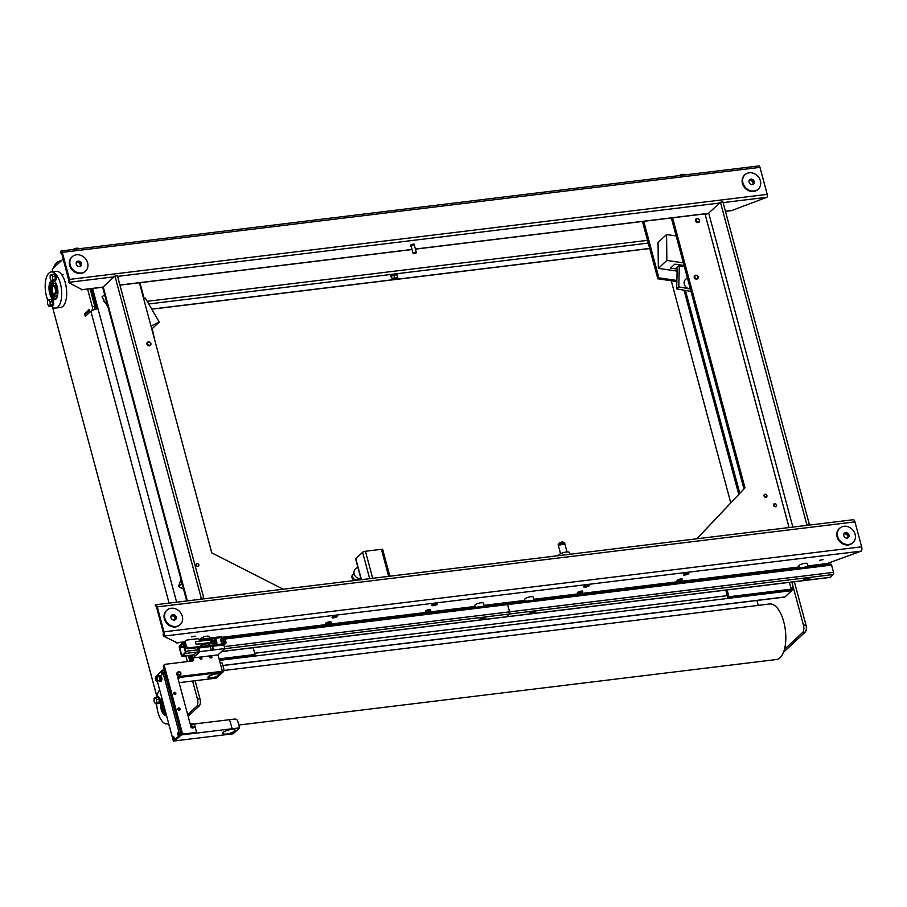 <?xml version="1.0" encoding="UTF-8"?>
<svg xmlns="http://www.w3.org/2000/svg" width="907" height="907" viewBox="0 0 907 907"><rect width="100%" height="100%" fill="white"/><g stroke="black" fill="none" stroke-linecap="round" stroke-linejoin="round"><path stroke-width="1.36" d="M752.787 184.54A2.8 2.392 47.1 0 0 749.103 180.584M749.205 180.368A2.8 2.392 -132.9 0 1 753.014 184.461M80.02 266.533A2.8 2.392 47.1 0 0 76.335 262.577M76.426 262.35A2.8 2.392 -132.9 0 1 80.235 266.454M710.635 211.342L717.448 205.005M105.144 285.127L111.958 278.8M60.871 253.053L60.871 251.092A2.233 0.986 83.1 0 1 61.166 250.944A2.233 0.986 83.1 0 1 62.277 252.384L69.522 279.413A2.233 0.986 83.1 0 1 69.227 282.281L61.642 252.974L60.871 253.053L61.778 253.484M731.325 210.537A2.233 0.986 -96.9 0 0 731.643 210.605A2.233 0.986 -96.9 0 0 731.926 210.469L766.925 197.261A2.233 0.986 -96.9 0 0 767.22 194.381L759.975 167.353A2.233 0.986 -96.9 0 0 758.853 165.924L61.166 250.944M68.807 282.678L82.084 289.662A2.233 0.986 83.1 0 1 81.8 289.798A2.233 0.986 83.1 0 1 80.678 288.381M847.501 538.021A2.8 2.392 47.1 0 0 843.816 534.064M843.918 533.849A2.8 2.392 -132.9 0 1 847.728 537.942M174.734 620.003A2.8 2.392 47.1 0 0 171.049 616.046M171.14 615.83A2.8 2.392 -132.9 0 1 174.949 619.934M819.474 560.345L823.103 559.63L819.474 560.345M191.547 636.861L195.186 636.147L191.547 636.861M580.401 592.838L577.782 593.155L577.442 592.418L582.339 591.035L582.679 591.783L580.389 592.804M328.731 623.506L326.112 623.835L325.772 623.086L330.67 621.714L331.01 622.451L328.719 623.472M680.069 580.695L677.45 581.013L677.11 580.276L682.007 578.893L682.347 579.63L680.057 580.661M428.399 611.363L425.78 611.681L425.44 610.944L430.337 609.561L430.678 610.309L428.387 611.329M586.784 586.908L584.165 587.226L583.825 586.478L588.722 585.106L589.062 585.843L586.784 586.908M335.125 617.576L332.506 617.894L332.166 617.145L337.053 615.774L337.393 616.511L335.125 617.576M156.027 606.466L155.165 604.969A3.356 1.485 83.1 0 1 155.596 604.754A3.356 1.485 83.1 0 1 157.274 606.896L163.963 631.85A3.356 1.485 83.1 0 1 163.521 636.158L163.101 634.594A1.678 0.737 -96.9 0 0 163.317 632.44L156.639 607.486A1.678 0.737 -96.9 0 0 155.8 606.42A1.678 0.737 -96.9 0 0 155.585 606.522L156.423 606.93M808.069 566.025L826.64 563.757A3.356 1.485 -96.9 0 0 827.071 563.542L861.208 551.127A3.356 1.485 -96.9 0 0 861.65 546.819L854.961 521.876A3.356 1.485 -96.9 0 0 853.283 519.722L155.596 604.754M861.208 551.127L163.521 636.158L177.216 642.734A3.356 1.485 83.1 0 1 176.786 642.95A3.356 1.485 83.1 0 1 175.539 641.929M434.793 605.423L432.174 605.74L431.834 605.003L436.732 603.62L437.072 604.368L434.782 605.388M686.452 574.755L683.833 575.072L683.493 574.335L688.39 572.952L688.73 573.7L686.452 574.721M200.209 599.312L201.286 598.314L203.78 598.008L202.703 599.005M105.359 284.934L103.228 286.907A5.601 1.531 165 0 0 102.808 287.746L186.729 600.956M203.78 598.008L117.422 275.717L114.94 276.023L111.742 278.993M201.286 598.314L114.94 276.023M306.487 627.916L306.283 627.168M283.177 589.199L211.75 552.851L139.361 282.678M805.711 525.527L806.788 524.518L809.282 524.223L808.205 525.221M809.282 524.223L722.924 201.932L720.43 202.238L717.222 205.141M792.843 527.092L708.718 213.122L710.827 211.082M708.718 213.122A2.8 0.771 -15 0 1 705.158 214.415L789.067 527.557M705.011 213.848L705.158 214.415M806.788 524.518L720.43 202.238M696.939 538.781L744.987 487.875L672.597 217.691M695.193 580.537L695 579.8M693.912 580.695L693.708 579.958M696.791 538.803L744.987 487.875M743.921 488.862L671.327 217.952M389.863 576.206L382.709 549.529A2.233 0.612 165 0 0 381.405 549.313L388.65 576.353M372.698 578.292L365.453 551.263L381.405 549.313M365.453 551.263A2.233 0.612 165 0 0 362.607 552.295L369.671 578.666M361.44 579.664L355.793 558.621A2.233 0.612 165 0 0 355.623 558.961L361.179 579.698M355.793 558.621L362.607 552.295M358.605 578.383L357.902 579.051A3.356 2.868 -132.9 0 1 353.322 574.131L354.036 573.473M360.85 578.473A5.601 4.784 -132.9 0 1 354.138 573.927A5.601 4.784 -132.9 0 1 355.317 569.222L357.766 566.943M357.449 579.448A3.356 2.868 -132.9 0 1 351.984 577.544A3.356 2.868 -132.9 0 1 352.891 574.55M357.766 579.154A3.356 2.868 -132.9 0 1 353.084 574.358A3.356 2.868 -132.9 0 1 353.208 574.244M414.408 245.389A2.097 0.578 165 0 0 414.726 244.947A2.097 0.578 165 0 0 413.49 244.743A2.097 0.578 165 0 0 410.667 246.035A2.097 0.578 165 0 0 411.166 246.25M414.726 244.947L414.567 244.368A2.097 0.578 165 0 0 413.343 244.176A2.097 0.578 165 0 0 410.508 245.457L410.667 246.035M416.12 252.86L415.338 252.384L413.411 253.586M416.324 252.543L414.318 245.049L413.331 244.89L411.075 245.922L413.082 253.404M415.304 252.736L416.098 252.996L413.501 253.688L415.304 252.736M753.377 184.268A2.936 2.506 47.1 0 0 749.42 180.017M750.939 179.167A2.936 2.506 47.1 0 0 752.402 184.62A2.936 2.506 47.1 0 0 750.939 179.167M754.102 190.992A9.796 8.367 47.1 0 0 758.331 189.064A9.796 8.367 47.1 0 0 759.386 178.384A9.796 8.367 47.1 0 0 749.227 172.795A9.796 8.367 47.1 0 0 744.998 174.722A9.796 8.367 47.1 0 0 743.944 185.413A9.796 8.367 47.1 0 0 754.102 190.992M744.738 174.983A9.796 8.367 47.1 0 0 744.466 175.221A9.796 8.367 47.1 0 0 743.411 185.901A9.796 8.367 47.1 0 0 753.57 191.49A9.796 8.367 47.1 0 0 757.798 189.563A9.796 8.367 47.1 0 0 758.059 189.302M80.61 266.261A2.936 2.506 47.1 0 0 76.653 261.998M78.161 261.148A2.936 2.506 47.1 0 0 79.623 266.613A2.936 2.506 47.1 0 0 78.161 261.148M81.335 272.984A9.796 8.367 47.1 0 0 85.564 271.057A9.796 8.367 47.1 0 0 86.619 260.366A9.796 8.367 47.1 0 0 76.46 254.788A9.796 8.367 47.1 0 0 72.231 256.715A9.796 8.367 47.1 0 0 71.177 267.395A9.796 8.367 47.1 0 0 81.335 272.984M71.97 256.964A9.796 8.367 47.1 0 0 71.698 257.203A9.796 8.367 47.1 0 0 70.644 267.894A9.796 8.367 47.1 0 0 80.802 273.472A9.796 8.367 47.1 0 0 85.031 271.544A9.796 8.367 47.1 0 0 85.292 271.295M848.09 537.749A2.936 2.506 47.1 0 0 844.134 533.486M845.653 532.647A2.936 2.506 47.1 0 0 847.115 538.1A2.936 2.506 47.1 0 0 845.653 532.647M848.816 544.472A9.796 8.367 47.1 0 0 853.045 542.545A9.796 8.367 47.1 0 0 854.099 531.853A9.796 8.367 47.1 0 0 843.941 526.275A9.796 8.367 47.1 0 0 839.712 528.203A9.796 8.367 47.1 0 0 838.658 538.883A9.796 8.367 47.1 0 0 848.816 544.472M839.451 528.452A9.796 8.367 47.1 0 0 839.179 528.69A9.796 8.367 47.1 0 0 838.125 539.382A9.796 8.367 47.1 0 0 848.283 544.96A9.796 8.367 47.1 0 0 852.512 543.032A9.796 8.367 47.1 0 0 852.773 542.783M175.323 619.73A2.936 2.506 47.1 0 0 171.366 615.479M172.874 614.629A2.936 2.506 47.1 0 0 174.337 620.093A2.936 2.506 47.1 0 0 172.874 614.629M176.049 626.454A9.796 8.367 47.1 0 0 180.278 624.526A9.796 8.367 47.1 0 0 181.332 613.846A9.796 8.367 47.1 0 0 171.174 608.257A9.796 8.367 47.1 0 0 166.945 610.184A9.796 8.367 47.1 0 0 165.89 620.876A9.796 8.367 47.1 0 0 176.049 626.454M166.684 610.445A9.796 8.367 47.1 0 0 166.412 610.683A9.796 8.367 47.1 0 0 165.357 621.363A9.796 8.367 47.1 0 0 175.516 626.952A9.796 8.367 47.1 0 0 179.745 625.025A9.796 8.367 47.1 0 0 180.005 624.776M678.663 580.945A2.8 0.771 -15 0 1 677.087 580.435A2.8 0.771 -15 0 1 680.794 578.961A2.8 0.771 -15 0 1 682.268 579.051A2.8 0.771 -15 0 1 681.599 580.061A2.8 0.771 -15 0 1 678.663 580.945M678.447 580.106L681.123 579.584L678.447 580.106M685.046 575.004A2.8 0.771 -15 0 1 683.47 574.494A2.8 0.771 -15 0 1 687.177 573.031A2.8 0.771 -15 0 1 688.651 573.111A2.8 0.771 -15 0 1 687.994 574.12A2.8 0.771 -15 0 1 685.046 575.004M684.83 574.176L687.506 573.643L684.83 574.176M578.995 593.087A2.8 0.771 -15 0 1 577.408 592.588A2.8 0.771 -15 0 1 581.126 591.115A2.8 0.771 -15 0 1 582.589 591.194A2.8 0.771 -15 0 1 581.931 592.203A2.8 0.771 -15 0 1 578.995 593.087M578.779 592.26L581.455 591.727L578.779 592.26M585.378 587.146A2.8 0.771 -15 0 1 583.802 586.648A2.8 0.771 -15 0 1 587.509 585.174A2.8 0.771 -15 0 1 588.983 585.253A2.8 0.771 -15 0 1 588.326 586.273A2.8 0.771 -15 0 1 585.378 587.146M585.162 586.319L587.838 585.786L585.162 586.319M426.993 611.613A2.8 0.771 -15 0 1 425.417 611.103A2.8 0.771 -15 0 1 429.124 609.629A2.8 0.771 -15 0 1 430.598 609.719A2.8 0.771 -15 0 1 429.941 610.728A2.8 0.771 -15 0 1 426.993 611.613M426.778 610.774L429.453 610.252L426.778 610.774M433.387 605.672A2.8 0.771 -15 0 1 431.8 605.173A2.8 0.771 -15 0 1 435.519 603.699A2.8 0.771 -15 0 1 436.981 603.779A2.8 0.771 -15 0 1 436.324 604.799A2.8 0.771 -15 0 1 433.387 605.672M433.161 604.844L435.836 604.311L433.161 604.844M327.325 623.755A2.8 0.771 -15 0 1 325.749 623.256A2.8 0.771 -15 0 1 329.456 621.783A2.8 0.771 -15 0 1 330.93 621.862A2.8 0.771 -15 0 1 330.273 622.882A2.8 0.771 -15 0 1 327.325 623.755M327.11 622.928L329.785 622.395L327.11 622.928M333.719 617.826A2.8 0.771 -15 0 1 332.132 617.316A2.8 0.771 -15 0 1 335.839 615.842A2.8 0.771 -15 0 1 337.313 615.921A2.8 0.771 -15 0 1 336.656 616.941A2.8 0.771 -15 0 1 333.719 617.826M333.493 616.987L336.168 616.454L333.493 616.987M790.587 591.795L791.777 590.627A2.233 0.986 -96.9 0 0 792.072 587.747L790.734 587.373M784.362 597.033A2.233 0.986 -96.9 0 0 784.68 597.101A2.233 0.986 -96.9 0 0 784.963 596.953L786.324 595.763M790.303 582.26L789.475 582.679M189.291 655.5L188.463 655.92M191.105 661.135L189.586 655.466L190.924 660.477L189.722 660.625M190.153 660.568L188.894 655.863M93.614 301.94L94.816 301.793L93.75 302.439M94.816 301.793L96.21 306.997L94.94 307.156M95.439 307.088L94.181 302.394M85.541 316.135L85.122 314.582L89.374 310.625L89.793 312.178L85.621 316.135M790.711 591.613L786.029 595.967M783.603 652.008L783.625 651.997A2.8 1.236 -96.9 0 0 783.988 651.827L805.201 632.1A5.601 2.472 -96.9 0 0 805.938 624.923L794.373 581.761M684.717 174.96A5.601 2.472 -96.9 0 0 683.345 174.303L680.851 174.609A5.601 2.472 83.1 0 1 682.223 175.266M791.879 582.067L803.443 625.229A5.601 2.472 83.1 0 1 802.706 632.406L784.43 649.389M727.845 597.724L790.133 590.128L791.199 589.142L728.911 596.738L727.845 597.724L725.804 590.117M684.048 290.217L738.74 494.349M642.462 221.478L657.836 278.812L676.849 281.601M791.199 589.142L789.385 582.373M676.871 280.456L658.901 277.825L643.755 221.319M739.783 493.249L685.454 290.523M728.911 596.738L727.097 589.958M658.901 277.825L657.836 278.812M758.229 605.366L756.926 600.479M730.759 502.818L671.259 280.785M679.456 175.607L680.137 174.96A5.601 2.472 83.1 0 1 680.851 174.609M89.328 309.434L90.02 312.031L85.337 316.384L84.646 313.788L89.328 309.434M84.646 313.788L86.165 313.607M92.582 288.483L98.024 308.788A5.601 1.531 165 0 0 90.904 311.373L93.24 310.047M190.867 655.308L192.386 660.976M219.063 658.867L254.98 654.491L253.166 647.711M154.564 339.433L152.217 328.595M144.19 298.63L139.927 282.712M96.743 308.992L91.29 288.641M219.279 659.695L253.915 655.478L254.98 654.491M94.679 309.525A2.8 1.236 -96.9 0 0 94.781 306.305L90.088 288.789M87.594 289.095L92.287 306.611A2.8 1.236 83.1 0 1 91.924 310.205M188.123 716.258L199.211 705.952A5.601 2.472 -96.9 0 0 199.948 698.775L195.107 680.715M189.903 661.282L188.373 655.614M78.728 248.813A5.601 2.472 -96.9 0 0 77.356 248.155L74.862 248.461A5.601 2.472 83.1 0 1 76.233 249.108M73.456 249.448L74.147 248.813A5.601 2.472 83.1 0 1 74.862 248.461M52.481 271.805A2.8 1.236 83.1 0 1 52.935 268.54L63.241 258.949M156.979 696.905L52.538 307.144M192.613 681.021L197.454 699.082A5.601 2.472 83.1 0 1 196.717 706.258L187.692 714.648M182.239 642.292L182.477 643.199M185.89 655.908L187.409 661.588M559.222 545.504L559.211 545.492A2.517 0.692 -15 0 1 559.404 545.118A2.517 0.692 -15 0 1 562.045 544.041A2.517 0.692 -15 0 1 564.075 544.189L564.075 544.189M560.549 553.701L558.565 546.309A3.356 0.918 -15 0 1 558.814 545.799A3.356 0.918 -15 0 1 562.34 544.37A3.356 0.918 -15 0 1 565.05 544.563L567.034 551.966M558.746 555.617L558.701 555.458A5.601 1.531 -15 0 1 559.12 554.619A5.601 1.531 -15 0 1 564.993 552.238A5.601 1.531 -15 0 1 569.505 552.567L569.959 554.256M558.678 545.957A3.356 0.918 -15 0 1 558.406 545.708L558.145 544.744A3.356 0.918 -15 0 1 558.213 544.461A3.356 0.918 -15 0 1 558.395 544.245A3.356 0.918 -15 0 1 561.456 542.908A3.356 0.918 -15 0 1 564.426 542.794A3.356 0.918 -15 0 1 564.63 543.01L564.891 543.973A3.356 0.918 -15 0 1 564.778 544.325M558.406 545.708A3.356 0.918 -15 0 1 558.655 545.209A3.356 0.918 -15 0 1 562.181 543.769A3.356 0.918 -15 0 1 564.891 543.973M564.426 542.794L563.134 542.114A2.233 0.612 165 0 0 561.161 542.193A2.233 0.612 165 0 0 559.12 543.078A2.233 0.612 165 0 0 558.995 543.225A2.233 0.612 165 0 0 558.939 543.361M392.073 278.891L394.579 277.723L397.459 277.372L397.833 278.188L392.448 279.696L391.382 276.284L393.887 275.127L394.579 277.723M393.887 275.127L396.767 274.776L397.833 278.188M396.767 274.776L397.459 277.372M397.153 275.66A3.356 0.918 165 0 0 397.504 275.07A3.356 0.918 165 0 0 395.543 274.753A3.356 0.918 165 0 0 391.019 276.805A3.356 0.918 165 0 0 391.609 277.145M397.504 275.07L397.277 274.231A3.356 0.918 165 0 0 395.316 273.914A3.356 0.918 165 0 0 390.792 275.977L391.019 276.805M181.876 582.861L181.525 583.802L182.228 584.153M182.42 584.868L181.105 584.199L178.543 586.568L180.946 579.392M181.105 584.199L181.763 582.43M183.554 589.119L178.543 586.568M775.508 506.73A1.678 1.44 -132.9 0 1 774.669 503.612A1.678 1.44 -132.9 0 1 775.508 506.73M775.542 506.367A1.395 1.19 -132.9 0 1 774.85 503.77A1.395 1.19 -132.9 0 1 775.542 506.367M765.905 497.342A1.678 1.44 -132.9 0 1 765.077 494.224A1.678 1.44 -132.9 0 1 765.905 497.342M765.939 496.979A1.395 1.19 -132.9 0 1 765.247 494.383A1.395 1.19 -132.9 0 1 765.939 496.979M197.839 566.569A1.678 1.44 -132.9 0 1 197 563.451A1.678 1.44 -132.9 0 1 197.839 566.569M197.885 566.206A1.395 1.19 -132.9 0 1 197.182 563.61A1.395 1.19 -132.9 0 1 197.885 566.206M104.656 294.662L102.026 296.872L108.001 307.133M104.158 294.9L105.201 296.68M677.2 266.953L676.667 288.868L691.032 291.476M679.309 265.921L678.799 286.895L676.667 288.868M678.799 286.895L690.363 288.993M687.359 277.757L685.454 279.526A5.601 4.784 47.1 0 0 684.286 284.231A5.601 4.784 47.1 0 0 690.329 288.845M699.58 220.288A2.233 1.916 47.1 0 0 695.59 220.775A2.233 1.916 47.1 0 0 699.58 220.288M696.157 220.571A1.791 1.531 -132.9 0 1 699.354 220.186A1.791 1.531 -132.9 0 1 696.157 220.571M698.197 276.93A2.233 1.916 47.1 0 0 694.218 277.417A2.233 1.916 47.1 0 0 698.197 276.93M694.785 277.202A1.791 1.531 -132.9 0 1 697.971 276.816A1.791 1.531 -132.9 0 1 694.785 277.202M684.354 290.274L685.624 290.501M104.418 300.977L103.92 301.43L106.142 303.947M104.158 300.546L103.92 301.43M150.913 343.617A2.233 1.916 47.1 0 0 146.934 344.104A2.233 1.916 47.1 0 0 150.913 343.617M147.501 343.9A1.791 1.531 -132.9 0 1 150.687 343.515A1.791 1.531 -132.9 0 1 147.501 343.9M150.981 326.044L159.247 322.053L151.775 329.014M143.691 298.868L145.301 298.086L159.247 322.053M676.157 235.945L666.566 234.539L658.051 242.452L658.335 268.347L666.849 260.434L666.566 234.539M666.849 260.434L683.368 262.849M677.098 271.102L658.335 268.347M670.59 268.087L677.144 269.05L670.59 268.087L674.853 264.13L670.59 268.087M684.071 265.479L674.853 264.13L684.071 265.479M684.332 266.454L678.447 265.796L676.316 267.78L677.178 267.905M61.086 260.955A27.981 12.358 -96.9 0 0 60.27 260.989A27.981 12.358 -96.9 0 0 56.699 262.769A27.981 12.358 -96.9 0 0 53.275 268.223M52.368 270.966A27.981 12.358 -96.9 0 0 52.141 271.851M53.366 293.562A4.195 1.848 -96.9 0 0 53.479 293.687A4.195 1.848 -96.9 0 0 54.454 294.106A4.195 1.848 -96.9 0 0 54.987 293.845A4.195 1.848 -96.9 0 0 55.678 289.084A4.195 1.848 -96.9 0 0 53.434 285.784A4.195 1.848 -96.9 0 0 52.901 286.045A4.195 1.848 -96.9 0 0 52.595 286.431A4.195 1.848 -96.9 0 0 52.515 286.567M54.454 294.106L55.452 293.993A4.195 1.848 -96.9 0 0 55.985 293.721A4.195 1.848 -96.9 0 0 56.676 288.959A4.195 1.848 -96.9 0 0 54.431 285.66L53.434 285.784M54.669 293.619A3.911 1.735 83.1 0 1 53.264 293.46A3.911 1.735 83.1 0 1 51.971 290.183A3.911 1.735 83.1 0 1 52.436 286.691A3.911 1.735 83.1 0 1 52.719 286.34A3.911 1.735 83.1 0 1 55.18 288.596A3.911 1.735 83.1 0 1 54.669 293.619M238.813 725.033L776.494 659.514A27.981 12.358 -96.9 0 0 780.077 657.734A27.981 12.358 -96.9 0 0 784.702 625.977A27.981 12.358 -96.9 0 0 769.726 603.971L223.961 670.477M167.965 723.809A27.981 12.358 -96.9 0 0 169.416 726.28M164.927 709.512A3.911 1.735 83.1 0 1 164.689 709.319A3.911 1.735 83.1 0 1 163.419 703.911M52.991 280.716A9.796 4.32 -96.9 0 0 51.132 285.773A9.796 4.32 -96.9 0 0 55.61 299.321M52.357 280.785A10.351 4.569 -96.9 0 0 50.883 285.546A10.351 4.569 -96.9 0 0 54.885 299.446M52.198 280.807A9.796 4.32 -96.9 0 0 50.327 285.875A9.796 4.32 -96.9 0 0 55.236 299.548M51.37 280.626A9.796 4.32 -96.9 0 0 49.08 286.022A9.796 4.32 -96.9 0 0 54.624 299.729A9.796 4.32 -96.9 0 0 57.799 293.993A9.796 4.32 -96.9 0 0 53.694 280.626M51.756 306.124A3.356 1.485 -96.9 0 0 52.175 305.908A3.356 1.485 -96.9 0 0 52.731 302.099A3.356 1.485 -96.9 0 0 50.939 299.457L51.733 299.367A3.356 1.485 -96.9 0 1 53.536 302.008A3.356 1.485 -96.9 0 1 52.98 305.818A3.356 1.485 -96.9 0 1 52.549 306.022L51.756 306.124A3.356 1.485 -96.9 0 1 51.223 305.988A18.185 8.027 -96.9 0 0 55.644 308.063A18.185 8.027 -96.9 0 0 61.54 297.405A18.185 8.027 -96.9 0 0 51.246 271.953A18.185 8.027 -96.9 0 0 45.35 282.61A18.185 8.027 -96.9 0 0 47.969 300.671M55.644 308.063L60.622 307.45A18.185 8.027 -96.9 0 0 66.517 296.793A18.185 8.027 -96.9 0 0 56.223 271.352L51.246 271.953M162.636 700.986A9.796 4.32 -96.9 0 0 166.004 714.489A9.796 4.32 -96.9 0 0 166.332 714.761M162.455 700.317A10.351 4.569 -96.9 0 0 165.947 714.999A10.351 4.569 -96.9 0 0 166.31 715.306M162.194 699.365A9.796 4.32 -96.9 0 0 165.21 714.591A9.796 4.32 -96.9 0 0 166.491 715.362M161.741 697.642A9.796 4.32 -96.9 0 0 160.607 706.564A9.796 4.32 -96.9 0 0 163.963 714.739A9.796 4.32 -96.9 0 0 166.06 715.578A9.796 4.32 -96.9 0 0 166.514 715.464M156.639 703.594A18.185 8.027 -96.9 0 0 163.181 722.357A18.185 8.027 -96.9 0 0 167.069 723.911A18.185 8.027 -96.9 0 0 168.623 723.355M159.632 689.762A18.185 8.027 -96.9 0 0 156.934 697.2M165.278 710.85A6.326 2.789 83.1 0 1 164.156 708.582M57.742 294.514A6.326 2.789 83.1 0 1 57.016 295.637A6.326 2.789 83.1 0 1 56.2 296.045A6.326 2.789 83.1 0 1 55.951 296.045M52.096 287.53A6.326 2.789 83.1 0 1 53.366 283.948A6.326 2.789 83.1 0 1 54.171 283.551A6.326 2.789 83.1 0 1 57.56 288.517A6.326 2.789 83.1 0 1 56.517 295.693A6.326 2.789 83.1 0 1 55.701 296.101A6.326 2.789 83.1 0 1 52.731 292.734M54.431 283.54A6.326 2.789 83.1 0 1 54.669 283.483A6.326 2.789 83.1 0 1 56.529 284.594M804.271 567.249A4.478 1.224 -15 0 1 807.128 566.898M808.262 566.762L807.457 563.757A4.478 1.224 165 0 0 803.851 563.496A4.478 1.224 165 0 0 799.146 565.401A4.478 1.224 165 0 0 798.806 566.07L799.282 567.861M534.166 600.162L533.361 597.157A4.478 1.224 165 0 0 529.756 596.897A4.478 1.224 165 0 0 525.051 598.801A4.478 1.224 165 0 0 524.722 599.47L525.198 601.262M530.176 600.649A4.478 1.224 -15 0 1 533.033 600.298M480.279 606.738A4.478 1.224 -15 0 1 483.136 606.386M484.27 606.25L483.465 603.234A4.478 1.224 165 0 0 479.86 602.974A4.478 1.224 165 0 0 475.155 604.878A4.478 1.224 165 0 0 474.815 605.559L475.302 607.339M209.778 638.143L209.37 636.646A4.478 1.224 165 0 0 205.764 636.374A4.478 1.224 165 0 0 201.059 638.29A4.478 1.224 165 0 0 200.73 638.959L200.776 639.152M156.968 697.2A3.356 1.485 83.1 0 1 157.013 697.154A3.356 1.485 83.1 0 1 157.444 696.939L158.237 696.837A3.356 1.485 83.1 0 1 160.04 699.478A3.356 1.485 83.1 0 1 159.485 703.288A3.356 1.485 83.1 0 1 159.054 703.503L158.249 703.605A3.356 1.485 83.1 0 1 157.727 703.458M157.444 696.939A3.356 1.485 83.1 0 1 159.235 699.58A3.356 1.485 83.1 0 1 158.68 703.39A3.356 1.485 83.1 0 1 158.249 703.605M53.059 274.345A3.356 1.485 83.1 0 1 53.116 274.299A3.356 1.485 83.1 0 1 53.536 274.084L54.341 273.982A3.356 1.485 83.1 0 1 56.132 276.624A3.356 1.485 83.1 0 1 55.576 280.433A3.356 1.485 83.1 0 1 55.146 280.648L54.352 280.751A3.356 1.485 83.1 0 1 53.83 280.614M53.536 274.084A3.356 1.485 83.1 0 1 55.338 276.726A3.356 1.485 83.1 0 1 54.783 280.535A3.356 1.485 83.1 0 1 54.352 280.751M47.629 304.242L47.538 301.067L48.774 299.922L50.078 301.952L50.168 305.126L48.933 306.271L47.629 304.242M48.774 299.922L51.268 299.616L52.572 301.646L52.651 304.82L51.427 305.965L48.933 306.271M52.651 304.82L50.168 305.126M52.572 301.646L50.078 301.952M50.225 278.857L50.146 275.694L51.37 274.549L52.685 276.578L52.765 279.741L51.54 280.887L50.225 278.857M51.37 274.549L53.864 274.243L55.18 276.272L55.259 279.447L54.035 280.58L51.54 280.887M55.259 279.447L52.765 279.741M55.18 276.272L52.685 276.578M154.122 701.712L154.043 698.549L155.278 697.404L156.582 699.433L156.673 702.596L155.437 703.741L154.122 701.712M155.278 697.404L157.761 697.098L159.076 699.127L159.156 702.301L157.931 703.435L155.437 703.741M159.156 702.301L156.673 702.596M159.076 699.127L156.582 699.433M485.404 617.35A3.072 0.839 -15 0 1 482.909 618.472A3.072 0.839 -15 0 1 480.188 618.744M485.642 618.098A3.072 0.839 -15 0 1 482.411 619.413A3.072 0.839 -15 0 1 479.928 619.232A3.072 0.839 -15 0 1 480.166 618.767A3.072 0.839 -15 0 1 483.397 617.452A3.072 0.839 -15 0 1 485.88 617.633A3.072 0.839 -15 0 1 485.642 618.098M182.874 654.843L181.672 654.99L182.194 655.478L185.175 652.711L185.289 651.634L183.033 643.845M183.815 646.158L179.824 646.646L182.806 643.868M179.824 646.646L179.722 647.723L184.098 647.179M181.672 654.99L179.722 647.723M185.606 651.328A1.678 0.737 83.1 0 1 185.379 653.482L182.409 656.26A1.678 0.737 83.1 0 1 182.194 656.362A1.678 0.737 83.1 0 1 181.343 655.296L179.393 648.017A1.678 0.737 83.1 0 1 179.62 645.863L182.602 643.086A1.678 0.737 83.1 0 1 182.817 642.984A1.678 0.737 83.1 0 1 183.656 644.061L185.606 651.328L198.214 649.797M505.879 616.839A1.678 0.737 -96.9 0 0 506.117 616.885A1.678 0.737 -96.9 0 0 506.333 616.783L509.315 614.016A1.678 0.737 -96.9 0 0 509.53 611.862L507.58 604.584A1.678 0.737 -96.9 0 0 506.741 603.506A1.678 0.737 -96.9 0 0 506.525 603.62M530.062 612.69A3.072 0.839 -15 0 1 533.293 611.375A3.072 0.839 -15 0 1 535.776 611.556A3.072 0.839 -15 0 1 535.538 612.021A3.072 0.839 -15 0 1 532.307 613.336A3.072 0.839 -15 0 1 529.835 613.143A3.072 0.839 -15 0 1 530.062 612.69A3.072 0.839 -15 0 0 532.806 612.384A3.072 0.839 -15 0 0 535.311 611.261M804.158 579.29A3.072 0.839 -15 0 1 807.389 577.974A3.072 0.839 -15 0 1 809.872 578.156A3.072 0.839 -15 0 1 809.634 578.621A3.072 0.839 -15 0 1 806.402 579.924A3.072 0.839 -15 0 1 803.919 579.743A3.072 0.839 -15 0 1 804.158 579.29M809.395 577.861A3.072 0.839 -15 0 1 806.901 578.983A3.072 0.839 -15 0 1 804.18 579.256M829.871 577.351A1.678 0.737 -96.9 0 0 830.109 577.408A1.678 0.737 -96.9 0 0 830.324 577.294L833.306 574.528A1.678 0.737 -96.9 0 0 833.522 572.374L831.572 565.095A1.678 0.737 -96.9 0 0 830.733 564.029A1.678 0.737 -96.9 0 0 830.517 564.131M830.733 564.029L506.809 603.495A1.678 0.737 83.1 0 1 506.809 603.495A1.678 0.737 83.1 0 1 507.648 604.572L509.598 611.851A1.678 0.737 83.1 0 1 509.371 614.005L506.389 616.771A1.678 0.737 83.1 0 1 506.185 616.885A1.678 0.737 83.1 0 1 506.151 616.885L830.109 577.408M179.235 710.17A1.202 1.032 47.1 0 0 177.885 708.718M178.679 707.925A1.202 1.032 -132.9 0 1 179.28 710.158A1.202 1.032 -132.9 0 1 178.679 707.925M175.051 694.569A1.202 1.032 47.1 0 0 173.702 693.118M174.507 692.336A1.202 1.032 -132.9 0 1 175.108 694.569A1.202 1.032 -132.9 0 1 174.507 692.336M210.912 655.772A1.202 1.032 -132.9 0 1 211.614 657.734A1.202 1.032 -132.9 0 1 209.982 655.976A1.202 1.032 -132.9 0 1 210.129 655.863M211.048 657.983A1.202 1.032 47.1 0 0 209.698 656.521M200.946 656.985A1.202 1.032 -132.9 0 1 201.649 658.947A1.202 1.032 -132.9 0 1 200.016 657.19A1.202 1.032 -132.9 0 1 200.164 657.076M201.082 659.196A1.202 1.032 47.1 0 0 199.733 657.745M194.858 726.031L196.286 731.359A1.122 0.952 -132.9 0 1 195.561 732.527L183.611 733.978A1.122 0.952 -132.9 0 1 182.33 733.06L164.224 665.489A1.122 0.952 -132.9 0 1 164.938 664.321L192.851 660.92A1.122 0.952 47.1 0 0 193.565 659.763L192.329 655.126L193.078 657.938L199.891 651.611L198.916 647.972L210.379 646.578L211.229 645.784L199.767 647.179L198.916 647.972M164.462 664.548L163.611 665.341A1.122 0.952 47.1 0 0 163.373 666.282L181.479 733.854A1.122 0.952 47.1 0 0 182.749 734.772L194.71 733.309A1.122 0.952 47.1 0 0 195.198 733.094L196.048 732.3M193.01 723.707L193.202 723.684A1.122 0.952 -132.9 0 1 194.461 724.58M193.078 657.938L217.997 654.911L222.102 670.239A1.122 0.952 -132.9 0 1 221.387 671.407L178.532 676.622A1.122 0.952 47.1 0 0 177.806 677.79L189.926 723.015A1.122 0.952 47.1 0 0 191.207 723.933L192.205 723.809M177.783 677.404L220.537 672.189A1.122 0.952 47.1 0 0 221.025 671.974L221.875 671.18M191.298 655.251L192.715 660.557A1.122 0.952 -132.9 0 1 192.749 660.931M208.395 639.174L208.145 638.256L199.2 639.344M212.726 646.011L213.236 650.07L211.252 650.308L210.379 646.578M210.265 638.947L210.141 638.018L210.39 638.925M208.168 638.335L210.039 638.109M213.236 650.07L212.238 646.317M217.997 654.911L224.811 648.573L223.836 644.934L224.687 644.14L212.805 645.931M224.811 648.573L213.349 649.968M223.836 644.934L212.374 646.328M211.354 650.217L199.891 651.611M208.701 644.662L209.245 644.14A1.122 0.952 -132.9 0 1 209.245 644.696A1.122 0.952 47.1 0 0 209.245 644.14L209.891 643.551A1.122 0.952 -132.9 0 1 207.896 643.789L207.873 643.709M214.177 639.786A1.122 0.952 -132.9 0 1 215.526 640.693L216.229 643.29A1.122 0.952 -132.9 0 1 216.229 643.845A1.122 0.952 47.1 0 0 216.229 643.29L215.526 640.693A1.122 0.952 47.1 0 0 214.177 639.786M221.852 637.53L221.603 636.612L210.141 638.018M193.69 654.967L198.304 651.135L197.635 647.643M225.14 640.353A2.404 2.052 -132.9 0 1 220.855 640.875A2.404 2.052 -132.9 0 1 225.14 640.353M203.191 644.276A2.404 2.052 -132.9 0 1 200.923 645.478M225.321 643.551L224.687 644.14A1.122 0.952 47.1 0 0 225.174 643.925L225.809 643.324A1.122 0.952 -132.9 0 1 225.321 643.551L200.402 646.589A1.122 0.952 -132.9 0 1 199.959 646.532M224.687 644.14L200.402 646.589M199.994 640.195L223.655 637.315A1.122 0.952 -132.9 0 1 224.925 638.233L226.047 642.383A1.122 0.952 -132.9 0 1 225.809 643.324M211.977 639.923A2.8 0.771 165 0 0 210.526 639.843L195.413 641.68L196.105 644.287L211.218 642.439A2.8 0.771 -15 0 1 212.669 642.519L211.977 639.923L214.177 640.342A1.122 0.952 -132.9 0 1 216.172 640.104L216.864 642.7A1.122 0.952 -132.9 0 1 214.868 642.938L209.891 643.551M207.476 640.217A1.122 0.952 -132.9 0 1 208.417 640.104M213.122 640.467L214.177 640.342M200.379 641.022L195.402 641.634L196.116 644.333L201.105 643.732A2.8 2.392 -132.9 0 1 199.291 646.578L189.325 647.791A2.8 2.392 -132.9 0 1 186.139 645.501L185.447 642.904A2.8 2.392 -132.9 0 1 187.239 640.002L197.204 638.777A2.8 2.392 -132.9 0 1 200.379 641.022L200.311 641.09A2.404 2.052 -132.9 0 1 200.753 641.034M224.483 642.281A2.233 1.916 -132.9 0 1 221.433 639.004M222.442 638.528A2.233 1.916 -132.9 0 1 223.553 642.689A2.233 1.916 -132.9 0 1 222.442 638.528M223.19 641.362L222.272 640.308L222.793 639.866L223.519 640.161L223.19 641.362M223.326 641.249L222.272 640.331M202.556 644.956A2.233 1.916 -132.9 0 1 200.957 645.399M203.009 644.299A2.233 1.916 -132.9 0 1 200.991 645.342M212.862 645.739L210.855 646.442A2.029 2.029 0 0 0 212.805 645.92L212.862 645.739M208.191 644.321L208.655 643.8L207.998 643.698L201.184 644.526M214.313 643.006L213.712 640.75A3.911 1.077 -15 0 1 213.973 641.022L214.505 642.984M212.669 642.519L213.825 643.074M186.026 640.546L184.971 641.532A2.8 2.392 47.1 0 0 184.382 643.891L185.073 646.487A2.8 2.392 47.1 0 0 188.259 648.788L198.236 647.564A2.8 2.392 47.1 0 0 199.438 647.02L200.504 646.033M234.63 731.031A6.44 1.757 -15 0 1 227.872 733.774A6.44 1.757 -15 0 1 222.68 733.389A6.44 1.757 -15 0 1 223.167 732.425A6.44 1.757 -15 0 1 229.925 729.682A6.44 1.757 -15 0 1 235.117 730.067A6.44 1.757 -15 0 1 234.63 731.031M209.268 676.418A5.227 1.429 -15 0 1 214.755 674.184A5.227 1.429 -15 0 1 218.972 674.491A5.227 1.429 -15 0 1 218.587 675.284A5.227 1.429 -15 0 1 213.088 677.506A5.227 1.429 -15 0 1 208.871 677.2A5.227 1.429 -15 0 1 209.268 676.418M173.838 740.225A1.678 0.737 83.1 0 1 172.942 738.91A1.678 0.737 83.1 0 1 173.214 737.006A1.678 0.737 83.1 0 1 173.43 736.892A1.678 0.737 83.1 0 1 174.325 738.219A1.678 0.737 83.1 0 1 174.053 740.123A1.678 0.737 83.1 0 1 173.838 740.225A1.678 0.737 83.1 0 1 173.067 739.148A1.678 0.737 83.1 0 1 173.464 736.892M173.951 738.321L173.725 739.182L173.951 738.321M178.77 735.668A1.678 0.737 83.1 0 1 177.965 734.591A1.678 0.737 83.1 0 1 178.362 732.346A1.678 0.737 83.1 0 1 179.223 733.661A1.678 0.737 83.1 0 1 178.951 735.566A1.678 0.737 83.1 0 1 178.736 735.679A1.678 0.737 83.1 0 1 177.84 734.353A1.678 0.737 83.1 0 1 178.112 732.448A1.678 0.737 83.1 0 1 178.328 732.346M178.849 733.774L178.622 734.636L178.849 733.774M162.33 674.332A1.678 0.737 83.1 0 1 161.537 673.255A1.678 0.737 83.1 0 1 161.934 670.999M162.421 672.438L162.183 673.3L162.421 672.438M156.526 676.565A1.678 0.737 83.1 0 1 157.036 675.556M231.342 729.455A6.44 1.757 -15 0 1 235.117 730.067A6.44 1.757 -15 0 1 226.444 734.001A6.44 1.757 -15 0 1 222.68 733.389A6.44 1.757 -15 0 1 231.342 729.455M216.263 673.674A6.156 1.689 -15 0 1 219.868 674.252A6.156 1.689 -15 0 1 219.879 674.332L217.929 676.146A6.156 1.689 -15 0 1 211.58 678.028A6.156 1.689 -15 0 1 207.975 677.438A6.156 1.689 -15 0 1 216.263 673.674M220.197 663.108L222.158 662.87L223.893 669.366A2.8 2.392 -132.9 0 1 222.102 672.268L179.745 677.438A2.8 2.392 47.1 0 0 178.044 678.663M179.121 682.665L215.719 678.209A2.8 2.392 47.1 0 0 216.92 677.654L223.303 671.724M231.841 727.516L229.879 720.929M194.098 723.99L234.641 719.058A2.8 2.392 -132.9 0 1 237.827 721.348L239.561 727.845L181.264 734.953L164.348 669.91M179.767 735.135L181.264 734.953L163.85 669.978L162.353 670.16L179.767 735.135L173.373 741.076L174.87 740.894L181.264 734.953L174.87 740.894L233.178 733.786L239.561 727.845M161.673 671.112A1.678 0.737 83.1 0 1 161.888 671.01A1.678 0.737 83.1 0 1 162.795 672.325A1.678 0.737 83.1 0 1 162.512 674.23A1.678 0.737 83.1 0 1 162.296 674.332A1.678 0.737 83.1 0 1 161.401 673.017A1.678 0.737 83.1 0 1 161.673 671.112M156.446 676.577A1.678 0.737 83.1 0 1 156.786 675.658A1.678 0.737 83.1 0 1 156.99 675.556A1.678 0.737 83.1 0 1 157.773 676.407M173.373 741.076L157.274 680.976M156.117 676.656L162.353 670.16M155.573 679.536A1.961 0.862 -96.9 0 0 156.095 680.59A1.961 0.862 -96.9 0 0 156.548 680.783A1.961 0.862 -96.9 0 0 157.058 678.153A1.961 0.862 -96.9 0 0 156.083 676.894A1.961 0.862 -96.9 0 0 155.687 677.2A1.961 0.862 -96.9 0 0 155.573 679.536M156.208 680.681A2.233 0.986 -96.9 0 0 156.321 680.806A2.233 0.986 -96.9 0 0 156.832 681.032A2.233 0.986 -96.9 0 0 157.421 678.017A2.233 0.986 -96.9 0 0 156.299 676.588A2.233 0.986 -96.9 0 0 155.845 676.939A2.233 0.986 -96.9 0 0 155.766 677.087M156.832 681.032L158.827 680.794A2.233 0.986 -96.9 0 0 158.952 680.76A2.233 0.986 -96.9 0 0 159.405 677.778A2.233 0.986 -96.9 0 0 158.419 676.35A2.233 0.986 -96.9 0 0 158.283 676.35L156.299 676.588M156.389 678.289L157.024 678.005M160.358 681.452L161.355 681.327L162.024 678.833L161.219 675.84L158.748 675.443L160.222 675.953L161.027 678.958L160.358 681.452L158.85 680.783M158.51 676.361L158.748 675.443M156.945 678.413L156.151 678.402M160.222 675.953L161.219 675.84M161.027 678.958L162.024 678.833M180.822 673.266A1.961 1.678 47.1 0 0 177.772 672.132L177.069 672.79A1.961 1.678 47.1 0 0 179.733 675.658L180.436 675.001A1.961 1.678 47.1 0 0 180.844 673.357M194.744 725.249A1.961 1.678 47.1 0 0 191.694 724.115L190.992 724.772A1.961 1.678 47.1 0 0 193.667 727.641L194.37 726.983A1.961 1.678 47.1 0 0 194.778 725.339M69.227 282.281L114.078 276.816M117.604 276.386L719.58 203.032M723.094 202.601L766.925 197.261M767.22 194.381L69.522 279.413M62.277 252.384L759.975 167.353M731.926 210.469L725.419 211.263M708.458 213.326L415.383 249.04M412.016 249.448L119.928 285.047M103.035 287.1L82.084 289.662M861.65 546.819L163.963 631.85M157.274 606.896L854.961 521.876M827.071 563.542L808.024 565.866M799.044 566.966L533.928 599.266M524.96 600.366L484.032 605.354M475.053 606.443L221.796 637.304M184.711 641.827L177.216 642.734M187.352 600.876L103.228 286.907M219.46 660.364L791.777 590.627M792.072 587.747L790.87 587.895M727.289 595.65L254.64 653.244M191.06 660.988L189.858 661.135M784.963 596.953L222.85 665.455M649.684 248.427L151.718 309.106M148.725 303.97L648.256 243.087M647.53 240.344L147.183 301.317M96.346 307.518L94.986 307.677M805.938 624.923L803.443 625.229M802.706 632.406L805.201 632.1M176.638 602.191L98.024 308.788M90.904 311.373L169.076 603.11M94.781 306.305L92.287 306.611M199.948 698.775L197.454 699.082M196.717 706.258L199.211 705.952M166.23 714.41A9.455 4.172 83.1 0 1 163.271 708.968A9.455 4.172 83.1 0 1 162.716 701.281M55.883 299.106A9.455 4.172 83.1 0 1 51.835 293.108A9.455 4.172 83.1 0 1 53.082 280.977A9.455 4.172 83.1 0 1 53.524 280.648M54.522 298.312A9.796 4.32 -96.9 0 0 55.735 299.231L51.812 293.154L53.162 280.694M53.241 280.682A9.796 4.32 -96.9 0 0 52.493 281.692M483.85 618.166L480.381 618.597M185.379 653.482L197.341 652.031M224.675 648.698L509.315 614.016M509.53 611.862L224.29 646.623M506.333 616.783L221.693 651.464M194.37 654.797L182.409 656.26M183.656 644.061L184.404 643.97M225.14 639.004L507.58 604.584M807.842 578.689L804.373 579.108M533.758 612.089L530.278 612.508M830.324 577.294L506.389 616.771M509.371 614.005L833.306 574.528M507.648 604.572L831.572 565.095M833.522 572.374L509.598 611.851M164.224 665.489L163.373 666.282M182.33 733.06L181.479 733.854M183.611 733.978L182.749 734.772M195.561 732.527L194.71 733.309M178.532 676.622L177.795 677.314M221.387 671.407L220.537 672.189M193.565 659.763L192.715 660.557M216.172 640.104L214.211 641.918M216.864 642.7L215.673 643.811M210.526 639.843L211.218 642.439M184.382 643.891L185.447 642.904M186.139 645.501L185.073 646.487M188.259 648.788L189.325 647.791M199.291 646.578L198.236 647.564M178.123 678.935L179.745 677.438M217.929 676.146L215.719 678.209M222.102 672.268L219.879 674.332M159.371 680.613A2.347 1.043 -96.9 0 0 160.448 680.114A2.347 1.043 -96.9 0 0 160.448 677.62A2.347 1.043 -96.9 0 0 158.861 676.395M158.906 676.429A2.131 0.941 83.1 0 1 159.099 676.361A2.131 0.941 83.1 0 1 160.165 677.722A2.131 0.941 83.1 0 1 159.609 680.579A2.131 0.941 83.1 0 1 159.405 680.556M159.609 680.579L159.247 680.624A2.131 0.941 -96.9 0 0 159.768 677.767A2.131 0.941 83.1 0 1 159.281 680.613A2.131 0.941 83.1 0 1 159.122 680.647M158.6 676.418A2.131 0.941 83.1 0 1 158.77 676.407A2.131 0.941 83.1 0 1 159.723 677.767A2.131 0.941 -96.9 0 0 158.748 676.407L159.099 676.361M177.364 673.788A1.961 1.678 47.1 0 0 180.436 675.001L180.878 673.3C180.901 672.03 179.858 671.645 177.772 672.132A1.961 1.678 47.1 0 0 177.364 673.788M177.863 673.606A1.565 1.338 -132.9 0 1 180.652 673.266A1.565 1.338 -132.9 0 1 177.863 673.606M191.286 725.77A1.961 1.678 47.1 0 0 194.37 726.983L194.801 725.283C194.824 724.013 193.792 723.627 191.694 724.115A1.961 1.678 47.1 0 0 191.286 725.77M191.785 725.589A1.565 1.338 -132.9 0 1 194.574 725.249A1.565 1.338 -132.9 0 1 191.785 725.589M731.643 210.605L725.453 211.365M708.242 213.462L415.406 249.142M412.05 249.55L119.951 285.149M102.945 287.224L81.8 289.798M799.09 567.113L533.974 599.425M524.994 600.525L484.077 605.502M475.098 606.602L221.83 637.462M184.597 641.997L176.786 642.95M784.68 597.101L222.873 665.557M649.718 248.529L151.775 309.208M558.995 543.225L558.213 544.461M61.166 260.887L60.27 260.989M168.725 723.707L167.069 723.911M162.682 701.168L163.237 709.013L166.287 714.603M61.744 274.776L63.467 274.56M506.741 603.506L224.766 637.87M184.314 642.802L182.817 642.984M506.117 616.885L221.591 651.566M194.268 654.888L182.194 656.362M218.972 674.491L218.746 673.64M208.871 677.2L208.644 676.339M157.194 678.901L156.14 679.139M157.206 679.468L156.548 679.547"/></g></svg>
